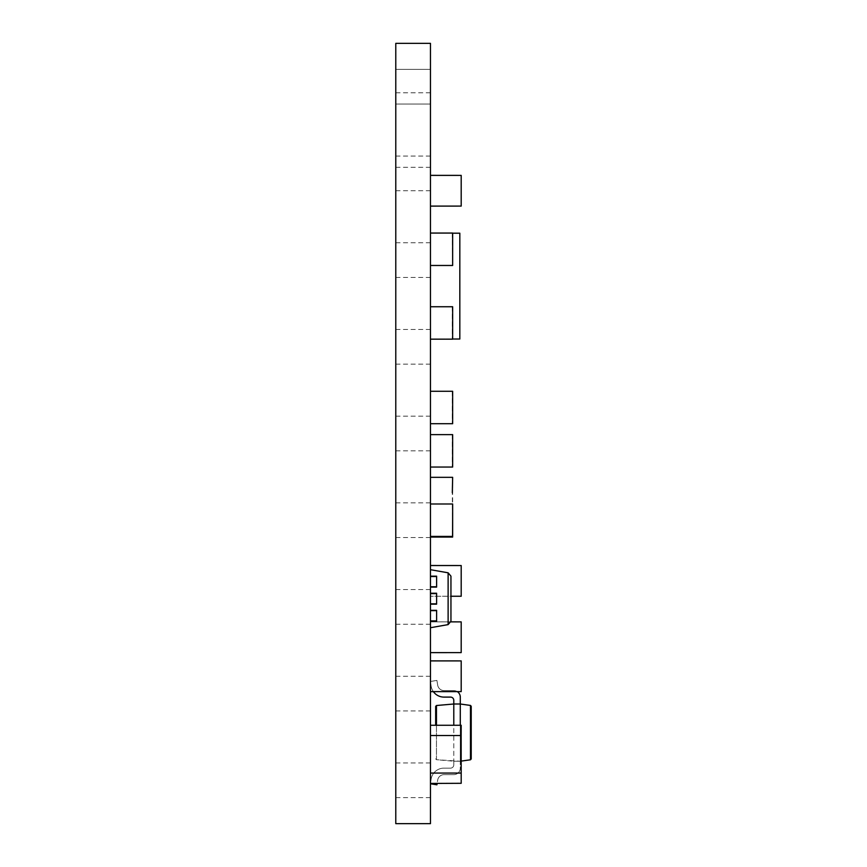<?xml version="1.0" encoding="UTF-8"?>
<svg xmlns="http://www.w3.org/2000/svg" width="867" height="867" viewBox="0 0 867 867"><rect width="100%" height="100%" fill="white"/><g stroke="black" fill="none" stroke-linecap="round" stroke-linejoin="round"><path stroke-width="0.65" stroke-dasharray="4.33 3.25" d="M430.465 173.4L430.465 156.06L430.465 173.4M395.785 173.4L395.785 156.06L395.785 173.4M430.465 86.7L430.465 69.36L430.465 86.7M395.785 86.7L395.785 69.36L395.785 86.7M430.465 130.05L430.465 92.769L430.465 130.05M395.785 130.05L395.785 92.769L395.785 130.05M430.465 260.1L430.465 242.76L430.465 260.1M395.785 260.1L395.785 242.76L395.785 260.1M430.465 346.8L430.465 329.46L430.465 346.8M395.785 346.8L395.785 329.46L395.785 346.8M430.465 693.6L430.465 676.26L430.465 693.6M395.785 693.6L395.785 676.26L395.785 693.6M430.465 606.9L430.465 589.56L430.465 606.9M395.785 606.9L395.785 589.56L395.785 606.9M430.465 520.2L430.465 502.86L430.465 520.2M395.785 520.2L395.785 502.86L395.785 520.2M430.465 433.5L430.465 416.16L430.465 433.5M395.785 433.5L395.785 416.16L395.785 433.5M430.465 780.3L430.465 762.96L430.465 780.3M395.785 780.3L395.785 762.96L395.785 780.3M395.785 262.224L395.785 252.438M395.785 308.045L395.785 307.417M395.851 235.325L395.785 245.784L395.785 235.325M395.851 219.546L395.851 194.208L395.785 219.546M395.785 823.65L395.785 43.35L430.465 43.35L430.465 823.65L395.785 823.65M395.851 241.741L395.851 234.036L395.785 241.741M452.65 339.019L430.465 339.019L459.824 339.019L459.824 233.201L430.465 233.201L430.465 339.019L430.465 233.201L452.65 233.201M430.465 477.327L430.465 537.063L430.465 477.327L430.465 537.063L430.465 477.327L452.65 477.327L452.65 492.684L452.65 477.327L430.465 477.327L452.65 477.327L452.65 537.063L430.465 537.063L452.65 537.063L452.65 521.706L452.65 537.063L430.465 537.063M430.465 536.413L430.465 503.987L430.465 536.413L452.65 536.413L452.314 492.684M430.465 233.05L430.465 265.475L430.465 233.05L452.65 233.05L452.65 265.475L452.65 233.05L452.65 265.475L430.465 265.475M430.465 339.17L430.465 306.745L430.465 339.17L452.65 339.17L452.65 306.745L452.65 339.17L452.65 306.745L430.465 306.745M430.465 467.053L430.465 434.627L430.465 467.053L452.65 467.053L452.65 434.627L452.65 467.053L452.65 434.627L430.465 434.627M430.465 423.703L430.465 391.277L430.465 423.703L452.65 423.703L452.65 391.277L452.65 423.703L452.65 391.277L430.465 391.277M457.332 691.649A6.502 6.502 0 0 0 453.788 690.598L444.099 690.598A6.502 6.502 0 0 1 437.683 685.136A6.502 6.502 0 0 0 444.099 690.598L453.788 690.598A6.502 6.502 0 0 1 460.29 697.101A6.502 6.502 0 0 0 453.788 690.598L444.099 690.598L453.788 690.598A6.502 6.502 0 0 1 460.29 697.101A6.502 6.502 0 0 0 453.788 690.598A6.502 6.502 0 0 1 460.29 697.101L460.29 704.004L453.788 704.004L460.29 704.004L453.788 704.004L460.29 704.004L453.788 704.004L460.29 704.004L453.788 704.004L453.788 700.352A3.251 3.251 0 0 0 450.537 697.101L443.969 697.101A13.005 13.005 0 0 1 431.094 685.905L430.465 681.462L431.094 685.905A13.005 13.005 0 0 0 443.969 697.101L450.537 697.101L443.969 697.101A13.005 13.005 0 0 1 431.094 685.905L430.465 681.798L431.094 685.905A13.005 13.005 0 0 0 443.969 697.101L450.537 697.101L443.969 697.101A13.005 13.005 0 0 1 431.094 685.905L430.465 681.798L431.094 685.905A13.005 13.005 0 0 0 433.381 691.649M430.465 783.768L436.914 784.808L430.465 783.768L436.914 784.808L437.683 780.094A6.502 6.502 0 0 1 444.099 774.632A6.502 6.502 0 0 0 437.683 780.094A6.502 6.502 0 0 1 444.099 774.632L453.788 774.632L444.099 774.632A6.502 6.502 0 0 0 437.683 780.094L437.163 783.302M430.465 620.891L430.465 610.65L430.465 620.891L430.465 610.65L430.465 620.891L436.61 620.891L436.61 610.314L436.61 621.238L436.61 610.65L436.61 620.891L430.465 620.891L436.61 620.891M430.465 603.833L430.465 593.592L430.465 603.833L430.465 593.592L430.465 603.833L436.61 603.833L436.61 593.245L436.61 604.169L436.61 593.592L436.61 603.833L430.465 603.833L436.61 603.833M430.465 586.764L430.465 576.522L430.465 586.764L430.465 576.522L430.465 586.764L436.61 586.764L436.61 576.176L436.61 587.1L436.61 576.522L436.61 586.764L430.465 586.764L436.61 586.764M430.465 593.245L430.465 604.169L430.465 587.1L430.465 593.245L436.61 593.245L430.465 593.245L436.61 593.245L436.61 604.169L430.465 604.169L430.465 610.314L430.465 604.169L436.61 604.169L430.465 604.169M430.465 576.176L430.465 587.1L430.465 569.695L430.465 576.176L436.61 576.176L430.465 576.176L436.61 576.176L436.61 587.1L430.465 587.1M430.465 621.238L436.61 621.238L430.465 621.238L430.465 610.314L430.465 627.719L430.465 621.238L436.61 621.238L436.61 610.314L430.465 610.314M430.465 175.351L461.146 175.351L461.146 206.097L430.465 206.097L430.465 175.383L461.146 175.383L430.465 175.383L430.465 206.129L461.146 206.097L461.19 175.383L430.465 175.383M430.465 783.432L431.094 779.325A13.005 13.005 0 0 1 443.969 768.129A13.005 13.005 0 0 0 431.094 779.325L430.465 783.432L431.094 779.325L430.487 783.302L461.19 783.302L461.19 773.061L461.19 783.302L430.465 783.302L430.465 725.278L430.465 773.061L430.465 725.278L430.465 773.061L461.146 773.061L430.465 773.061L461.146 773.061L430.465 773.061L461.146 773.061L461.146 735.519L430.465 735.519L461.146 735.519L430.465 735.519L461.146 735.519L461.146 773.061L430.465 773.061L461.19 773.061L461.19 783.302L430.465 783.302L430.465 773.061M430.465 691.649L461.146 691.649L461.146 660.903L430.465 660.903L430.465 691.617L461.146 691.617L430.465 691.617L430.465 660.871L461.146 660.903L461.19 691.617L461.19 660.903L430.465 660.903M450.894 621.856L430.465 621.888L461.146 621.856L461.146 652.602L430.465 652.602L430.465 621.888L461.146 621.888L430.465 621.888L430.465 652.634L461.146 652.602L461.19 621.888L430.465 621.888L450.883 621.888M430.465 565.501L461.146 565.501L461.146 596.247L430.465 596.247L430.465 565.533L461.146 565.533L430.465 565.533L430.465 596.279L461.146 596.247L461.19 565.533L430.465 565.533M461.146 565.533L461.19 596.247L461.19 565.533L461.19 596.247L430.465 596.279L450.948 596.279M461.146 596.247L450.948 596.247M461.146 621.888L461.19 652.602L461.19 621.888L461.19 652.602L430.465 652.634M461.146 652.602L430.465 652.602M461.146 691.617L461.19 660.903L461.19 691.617L430.465 691.617M430.465 660.871L461.146 660.903M461.146 773.061L461.146 735.519L430.465 735.519L461.19 735.519L461.19 725.278L461.19 735.519L461.19 725.278L430.465 725.278M461.146 735.519L430.465 735.519M461.146 175.383L461.19 206.097L461.19 175.383L461.19 206.097L430.465 206.129M461.146 206.097L430.465 206.097M430.465 569.695L448.12 572.805L448.12 624.608L430.465 627.719M450.948 621.249L450.948 576.165M430.465 576.522L436.61 576.522M430.465 593.592L436.61 593.592M430.465 610.65L436.61 610.65M452.65 536.413L452.65 503.987L452.314 536.413L452.65 503.987L452.65 536.413L452.65 503.987L430.465 503.987M452.314 233.05L452.65 265.475L452.314 233.05M452.314 306.745L452.314 339.17L452.314 306.745M452.314 434.627L452.314 467.053L452.314 434.627M452.314 391.277L452.314 423.703L452.314 391.277M436.459 725.278L436.459 759.709L453.788 761.226L460.29 761.226L453.788 761.226L460.29 761.226L453.788 761.226L453.788 704.004L436.459 705.521L436.459 759.709L460.29 761.226L453.788 761.226L453.788 725.278M471.214 758.939L471.214 706.291L470.467 705.435L460.29 704.004L460.29 761.226L460.29 725.278M435.668 706.388L435.668 725.278M437.683 685.136L436.914 680.422L430.465 681.462L436.914 680.422L437.683 685.136L436.914 680.422L430.465 681.462L436.914 680.422L437.683 685.136A6.502 6.502 0 0 0 444.099 690.598A6.502 6.502 0 0 1 437.683 685.136L436.914 680.422L430.465 681.462L436.914 680.422L437.683 685.136A6.502 6.502 0 0 0 444.099 690.598A6.502 6.502 0 0 1 437.683 685.136M453.788 700.352L453.788 704.004L453.788 700.352A3.251 3.251 0 0 0 450.537 697.101A3.251 3.251 0 0 1 453.788 700.352M461.146 761.107L460.29 761.226L460.29 768.129A6.502 6.502 0 0 1 453.788 774.632A6.502 6.502 0 0 0 460.29 768.129A6.502 6.502 0 0 1 453.788 774.632A6.502 6.502 0 0 0 460.29 768.129L460.29 761.226L470.467 759.795L470.467 705.435M436.459 759.709L435.668 758.842L436.459 759.709M460.29 697.101L460.29 704.004L460.29 697.101M453.788 690.598L444.099 690.598L453.788 690.598M443.969 768.129L450.537 768.129A3.251 3.251 0 0 0 453.788 764.878L453.788 761.226L453.788 764.878A3.251 3.251 0 0 1 450.537 768.129L443.969 768.129L450.537 768.129A3.251 3.251 0 0 0 453.788 764.878L453.788 761.226L453.788 764.878A3.251 3.251 0 0 1 450.537 768.129L443.969 768.129A13.005 13.005 0 0 0 431.094 779.325A13.005 13.005 0 0 1 443.969 768.129M453.788 774.632L444.099 774.632L453.788 774.632M395.851 202.282L395.851 227.544L395.785 202.282M395.851 211.147L395.851 218.018L395.785 211.147M395.851 218.018L395.785 203.734L395.851 218.018M395.851 237.179L395.851 245.784L395.785 237.179M395.851 236.301L395.851 242.565L395.785 236.301M395.851 241.644L395.851 234.307L395.785 241.644M395.851 240.527L395.851 234.307L395.785 240.527M395.851 217.476L395.851 220.251L395.785 217.476M395.851 215.114L395.785 225.658M395.851 225.658L395.851 227.23L395.785 225.788M395.851 225.788L395.785 221.074M395.851 221.074L395.851 215.352M395.851 240.571L395.851 234.307L395.785 240.571M395.851 241.46L395.851 242.847L395.785 241.46M395.851 258.193L395.851 274.254L395.851 258.193M395.851 269.659L395.785 279.38L395.851 269.659M395.851 307.417L395.785 355.893M395.851 355.893L395.851 308.045M395.851 296.265L395.851 426.315L395.851 296.265M395.851 252.438L395.851 262.224M395.785 156.06L430.465 156.06M395.785 69.36L430.465 69.36L395.785 69.36M395.785 92.769L430.465 92.769M395.785 242.76L430.465 242.76M395.785 329.46L430.465 329.46M395.785 676.26L430.465 676.26M395.785 589.56L430.465 589.56M395.785 502.86L430.465 502.86M395.785 416.16L430.465 416.16M395.785 762.96L430.465 762.96M395.785 797.64L430.465 797.64M395.785 450.84L430.465 450.84M395.785 537.54L430.465 537.54M395.785 624.24L430.465 624.24M395.785 710.94L430.465 710.94M395.785 104.04L430.465 104.04L395.785 104.04M395.785 364.14L430.465 364.14M395.785 277.44L430.465 277.44M395.785 167.331L430.465 167.331M395.785 190.74L430.465 190.74"/><path stroke-width="1.3" d="M395.785 43.35L395.785 823.65L430.465 823.65L430.465 43.35L395.785 43.35M452.65 233.201L459.824 233.201L459.824 339.019L452.65 339.019M430.465 565.533L461.19 565.533L461.19 596.247L450.948 596.247M461.146 565.533L430.465 565.501M450.948 596.279L461.146 596.247M450.883 621.888L461.19 621.888L461.19 652.602L430.465 652.602M461.146 621.888L450.894 621.856M430.465 652.634L461.146 652.602M430.465 660.903L461.19 660.903L461.19 691.617L430.465 691.617M461.146 691.617L430.465 691.649M461.146 660.903L430.465 660.871M430.465 783.432L461.19 783.302L461.146 735.519L430.465 735.519M461.146 735.519L461.19 725.278L430.465 725.278M461.146 773.061L430.465 773.061M430.465 175.383L461.19 175.383L461.19 206.097L430.465 206.097M461.146 175.383L430.465 175.351M430.465 206.129L461.146 206.097M430.465 610.314L436.61 610.314L436.61 621.238L430.465 621.238M430.465 593.245L436.61 593.245L436.61 604.169L430.465 604.169M430.465 576.176L436.61 576.176L436.61 587.1L430.465 587.1M450.948 621.249L448.12 624.608L448.12 572.805L450.948 576.165L450.948 621.249L448.12 624.608L430.465 627.719M450.948 576.165L448.12 572.805L430.465 569.695M430.465 576.522L436.61 576.522M430.465 586.764L436.61 586.764M430.465 593.592L436.61 593.592M430.465 603.833L436.61 603.833M430.465 610.65L436.61 610.65M430.465 620.891L436.61 620.891M452.314 492.684L452.65 477.327L430.465 477.327M430.465 503.987L452.65 503.987L452.65 537.063L430.465 537.063M452.65 536.413L430.465 536.413M430.465 265.475L452.65 265.475L452.65 233.05L430.465 233.05M430.465 339.17L452.65 339.17L452.65 306.745L430.465 306.745M430.465 467.053L452.65 467.053L452.65 434.627L430.465 434.627M430.465 423.703L452.65 423.703L452.65 391.277L430.465 391.277M460.29 725.278L460.29 704.004L453.788 704.004L453.788 725.278M470.467 705.435L471.214 706.291L471.214 758.939L470.467 759.795L470.467 705.435L460.29 704.004L460.29 697.101A6.502 6.502 0 0 0 457.332 691.649M435.668 725.278L435.668 706.388L436.459 705.521L436.459 725.278M433.381 691.649A13.005 13.005 0 0 0 443.969 697.101L450.537 697.101A3.251 3.251 0 0 1 453.788 700.352L453.788 704.004L436.459 705.521L435.668 706.388M461.146 761.107L470.467 759.795L471.214 758.939M450.537 697.101A3.251 3.251 0 0 1 453.788 700.352A3.251 3.251 0 0 0 450.537 697.101M430.465 783.768L436.914 784.808L437.163 783.302"/></g></svg>
